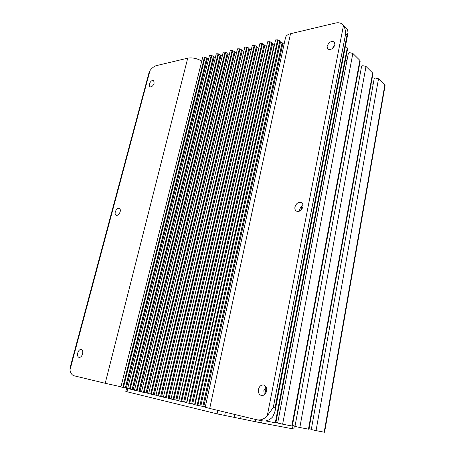 <?xml version="1.0" encoding="UTF-8"?>
<svg xmlns="http://www.w3.org/2000/svg" width="455" height="455" viewBox="0 0 455 455"><rect width="100%" height="100%" fill="white"/><g stroke="black" fill="none" stroke-linecap="round" stroke-linejoin="round"><path stroke-width="0.68" d="M206.564 58.314L125.347 387.893M213.281 56.773L132.109 389.52M220.123 55.197L138.946 391.175M227.09 53.593L146.061 392.875M234.188 51.961L153.255 394.604M241.417 50.3L160.609 396.368M248.788 48.605L168.219 398.193L165.466 397.642L246.695 47.075L244.807 47.127L163.436 397.175L165.466 397.642M256.296 46.876L175.88 400.036L173.127 399.484L254.203 45.324L252.28 45.381L171.063 399.007L173.127 399.484M258.616 48.617L178.752 400.61M263.951 45.119L183.644 401.907M266.266 46.882L186.601 402.499M271.76 43.327L191.663 403.835M274.069 45.108L194.626 404.421M279.723 41.496L199.87 405.803M282.026 43.305L202.828 406.395M154.165 83.157C153.022 86.023 151.56 87.241 149.786 86.814L149.28 84.198C150.423 81.331 151.885 80.114 153.665 80.552L154.165 83.157M120.16 211.763C119.182 214.441 117.845 215.63 116.139 215.34C115.172 214.794 114.893 213.645 115.286 211.899C116.264 209.22 117.606 208.032 119.318 208.333C120.268 208.885 120.547 210.028 120.16 211.763M82.577 353.899C81.769 356.333 80.598 357.511 79.056 357.42C77.68 356.857 77.242 355.355 77.742 352.926C78.55 350.486 79.727 349.321 81.274 349.417C82.634 349.986 83.066 351.482 82.577 353.899M266.084 386.995L263.809 390.72L264.338 394.798M266.584 391.05C265.674 394.263 263.94 395.742 261.369 395.486C259.026 394.616 258.053 392.585 258.451 389.406C259.373 386.181 261.13 384.714 263.718 385.004C266.016 385.885 266.971 387.899 266.584 391.05M303.013 205.495C301.255 206.36 300.141 207.804 299.657 209.818L299.561 211.148M302.916 206.78C301.557 210.585 299.384 212.03 296.387 211.114C295.119 210.261 294.641 208.89 294.948 206.997C296.313 203.18 298.503 201.753 301.511 202.702C302.751 203.556 303.218 204.915 302.916 206.78M334.88 44.658C333.128 48.81 330.751 50.272 327.748 49.049L327.099 46.319C328.851 42.167 331.234 40.717 334.249 41.962L334.88 44.658M125.5 387.927L206.684 58.428M132.257 389.548L213.395 56.875M139.15 391.209L220.231 55.294M146.192 392.898L227.187 53.684M153.375 394.627L234.28 52.041M202.862 406.4L282.055 43.327M199.91 405.814L279.751 41.524M194.677 404.432L274.109 45.142M191.72 403.841L271.8 43.361M186.664 402.51L266.317 46.922M183.712 401.919L264.008 45.164M175.88 400.036L256.358 46.933M168.219 398.193L248.862 48.668M160.717 396.39L241.503 50.374M275.946 422.314L277.726 422.729M347 60.39L345.345 60.526M334.402 46.04L331.718 48.958M272.687 416.894C269.633 420.153 266.238 421.484 262.512 420.875L257.058 419.834C260.795 420.437 264.201 419.095 267.278 415.802L273.279 407.452L275.07 407.839L274.883 411.985L272.687 416.894M342.729 24.633L347.529 29.729L348.052 32.623L347.097 34.807L345.737 33.425C345.499 30.206 344.742 27.584 343.468 25.56L342.729 24.633C340.937 22.892 338.503 22.363 335.432 23.051L290.512 33.727L209.727 408.448L257.058 419.834M292.423 425.482L295.028 426.085M360.377 72.919L357.96 73.09M309.013 428.712L311.339 429.253M373.077 84.84L370.916 84.971M204.511 56.949L202.782 56.949L120.922 386.949L122.776 387.37L204.511 56.949L205.091 57.102L123.436 387.518L125.284 387.893M206.644 57.99L205.091 57.102M206.826 58.519L207.435 58.695L126.382 388.115L127.684 388.399M208.583 58.996L207.435 58.695M211.222 55.379L209.471 55.385L127.645 388.564L129.521 388.997L211.222 55.379L211.808 55.533L130.187 389.139L132.047 389.514M213.367 56.426L211.808 55.533M213.537 56.972L214.151 57.148L133.144 389.742L134.549 390.043M215.374 57.495L214.151 57.148M218.059 53.781L216.279 53.792L134.509 390.214L136.415 390.652L218.059 53.781L218.645 53.935L137.086 390.799L139.008 391.198L220.22 54.788L218.645 53.935M220.368 55.391L220.988 55.573L140.043 391.397L141.556 391.727M222.296 55.976L220.988 55.573M225.02 52.149L223.212 52.171L141.511 391.897L143.444 392.346L225.02 52.149L225.612 52.308L144.127 392.494L145.987 392.87M227.181 53.212L225.612 52.308M227.329 53.781L227.955 53.963L147.09 393.092L148.711 393.438M229.343 54.441L227.955 53.963M232.107 50.494L230.275 50.522L148.666 393.62L150.633 394.07L232.107 50.494L232.704 50.647L151.316 394.223L153.255 394.622L234.291 51.512L232.704 50.647M234.416 52.143L235.047 52.325L154.279 394.821L156.014 395.19M236.52 52.888L235.047 52.325M239.336 48.799L237.476 48.839L155.974 395.378L157.97 395.839L239.336 48.799L239.939 48.958L158.658 395.986L160.604 396.39L241.525 49.828L239.939 48.958M241.639 50.471L242.276 50.659L161.627 396.584L163.481 396.976M243.829 51.347L242.276 50.659M246.695 47.075L247.304 47.24L166.166 397.795M248.891 48.162L247.304 47.24M248.999 48.77L249.641 48.958L169.135 398.392L171.12 398.779M251.211 49.874L249.641 48.958M254.203 45.324L254.811 45.483L173.833 399.638M256.404 46.41L254.811 45.483M256.501 47.041L257.143 47.229L176.807 400.235L178.747 400.639L258.73 48.099L257.143 47.229M261.852 43.532L259.902 43.6L178.861 400.883L180.959 401.367L261.852 43.532L262.467 43.697L181.67 401.52L183.638 401.93L264.076 44.579L262.467 43.697M264.145 45.272L264.799 45.46L184.645 402.118L186.595 402.521L266.391 46.336L264.799 45.46M269.65 41.706L267.671 41.78L186.834 402.8L188.967 403.295L269.65 41.706L270.276 41.871L189.684 403.448L191.663 403.858L271.885 42.759L270.276 41.871M271.942 43.47L272.596 43.663L192.664 404.046L194.621 404.45L274.194 44.539L272.596 43.663M277.607 39.847L275.594 39.932L194.985 404.762L197.151 405.263L277.607 39.847L278.232 40.012L197.88 405.422L199.864 405.832L279.848 40.904L278.232 40.012M279.888 41.633L280.553 41.826L200.86 406.014L202.822 406.423L282.157 42.707L280.553 41.826M282.191 43.435L282.851 43.629L203.806 406.599L205.302 406.929M284.142 43.998L282.851 43.629M209.727 408.448L205.239 407.219L285.484 37.805C285.82 35.865 287.492 34.506 290.512 33.727M347.273 47.906L347.62 48.685L275.838 422.871L275.292 422.786L347.273 47.906L345.453 46.103M282.623 424.191L277.664 423.053L348.32 53.502L349.508 52.621L352.852 53.423L282.623 424.191L291.826 425.965L359.877 60.373L352.852 53.423M359.877 60.373L360.178 61.163M299.828 427.501L294.971 426.386L361.566 66.504L362.766 65.662L366.013 66.441L299.828 427.501L308.473 429.162L372.662 73.022L366.013 66.441M372.662 73.022L372.941 73.738M316.049 430.623L311.288 429.526L374.147 78.863L375.358 78.05L378.514 78.806L316.049 430.623L324.182 432.187L384.822 85.045L378.514 78.806M384.822 85.045L385.072 85.694M187.727 58.166L156.514 65.588C154.2 66.214 152.027 67.88 149.991 70.588L148.916 73.033L70.206 367.265L69.973 369.898C70.553 373.197 71.964 375.17 74.205 375.819L105.202 383.286L187.727 58.166C192.283 57.41 196.958 58.382 201.758 61.078M120.973 386.761L105.202 383.286M385.084 85.631L324.586 432.25L324.182 432.187M372.952 73.665L308.922 429.236L308.473 429.162M360.189 61.084L292.32 426.039L291.826 425.965M265.669 420.932L275.292 422.786M203.806 406.599L203.038 406.434M200.86 406.014L200.086 405.849M197.88 405.422L197.151 405.263M192.664 404.046L191.896 403.881M189.684 403.448L188.967 403.295M184.645 402.118L183.888 401.953M181.67 401.52L180.959 401.367M176.807 400.235L176.057 400.07M169.135 398.392L168.395 398.227M161.627 396.584L160.894 396.424M158.658 395.986L157.97 395.839M154.279 394.821L153.551 394.661M151.316 394.223L150.633 394.07M147.09 393.092L146.368 392.932M144.127 392.494L143.444 392.346M140.043 391.397L139.327 391.243M137.086 390.799L136.415 390.652M133.144 389.742L132.433 389.582M130.187 389.139L129.521 388.997M126.382 388.115L125.677 387.961M123.436 387.518L122.776 387.37M294.357 425.931L293.793 428.957L292.446 428.758L261.614 422.979L217.092 413.868L126.951 391.727L125.802 391.397L126.592 388.161M149.991 70.588L69.973 369.898M345.737 33.425L273.279 407.452M275.07 407.839L347.097 34.807M267.278 415.802L343.468 25.56M333.492 46.689L333.299 47.65M302.006 206.087L301.238 209.943M266.215 387.262L264.799 394.411M262.046 420.79L261.614 422.979M292.446 428.758L293.026 425.624M241.127 416.007L240.598 418.611M255.3 421.711L255.738 419.527M225.362 412.213L224.668 415.523M234.063 417.292L234.655 414.448M127.718 388.587L126.951 391.727M217.092 413.868L217.831 410.399M348.052 32.623L274.883 411.985M248.902 48.111L168.117 398.199M251.223 49.822L171.069 398.79M256.415 46.364L175.789 400.042M227.193 53.167L146.055 392.892M213.378 56.38L132.104 389.537M206.655 57.944L125.341 387.91"/></g></svg>
